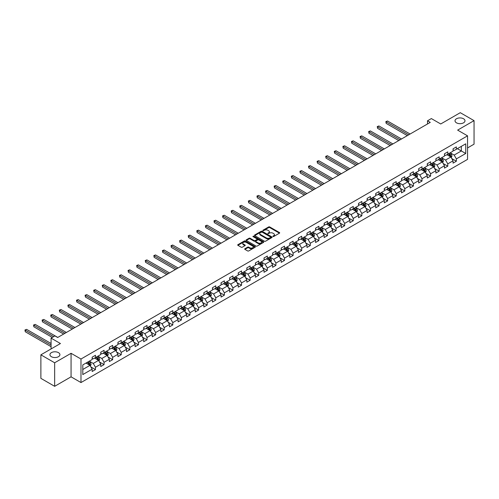 <?xml version="1.0" encoding="UTF-8"?>
<svg xmlns="http://www.w3.org/2000/svg" width="499" height="499" viewBox="0 0 499 499"><rect width="100%" height="100%" fill="white"/><g stroke="black" fill="none" stroke-linecap="round" stroke-linejoin="round"><path stroke-width="0.75" d="M272.959 236.501L273.714 236.501L279.459 233.183A0.767 0.443 0 0 0 279.683 232.871A0.767 0.443 0 0 0 279.459 232.559L269.728 226.945A0.767 0.443 0 0 0 268.649 226.945L262.904 230.257L262.904 230.694L264.401 230.27A2.445 1.41 0 0 1 267.863 230.27L268.674 230.738A2.445 1.41 0 0 1 269.391 231.736A2.445 1.41 0 0 1 268.674 232.734L267.932 233.601L269.429 233.17A2.445 1.41 0 0 1 272.891 233.17L273.702 233.638A2.445 1.41 0 0 1 274.419 234.636A2.445 1.41 0 0 1 273.702 235.634L272.959 236.501L272.959 236.064M58.452 352.631A4.984 2.875 0 0 0 53.019 352.007A4.984 2.875 0 0 0 49.937 354.67A4.984 2.875 0 0 0 51.403 356.704A4.984 2.875 0 0 0 56.836 357.328A4.984 2.875 0 0 0 59.911 354.67A4.984 2.875 0 0 0 58.452 352.631M463.527 118.762A4.984 2.875 0 0 0 458.094 118.138A4.984 2.875 0 0 0 455.019 120.795A4.984 2.875 0 0 0 456.479 122.835A4.984 2.875 0 0 0 461.912 123.459A4.984 2.875 0 0 0 464.987 120.795A4.984 2.875 0 0 0 463.527 118.762M244.909 248.733A0.767 0.443 0 0 0 244.685 249.045A0.767 0.443 0 0 0 244.909 249.357L247.641 250.935A0.767 0.443 0 0 0 248.72 250.935L255.101 247.248A0.767 0.443 0 0 0 255.326 246.936A0.767 0.443 0 0 0 255.101 246.625L245.371 241.005A0.767 0.443 0 0 0 244.292 241.005L237.911 244.691A0.767 0.443 0 0 0 237.686 245.003A0.767 0.443 0 0 0 237.911 245.315L241.21 247.217A0.767 0.443 0 0 0 242.289 247.217L245.021 245.639A0.767 0.443 0 0 0 245.246 245.327A0.767 0.443 0 0 0 245.021 245.015L243.381 244.073A2.046 1.179 0 0 1 242.782 243.238A2.046 1.179 0 0 1 244.048 242.146A2.046 1.179 0 0 1 246.275 242.402L252.681 246.101A2.046 1.179 0 0 1 253.28 246.936A2.046 1.179 0 0 1 252.02 248.028A2.046 1.179 0 0 1 249.793 247.772L248.72 247.155A0.767 0.443 0 0 0 247.641 247.155L244.909 248.733L244.909 249.357M467.551 147.929L474.05 144.174L474.05 120.639L460.278 112.687L440.723 123.977L431.361 118.575L427.506 120.795L430.257 122.386L57.678 337.492L54.927 335.908L51.073 338.129L51.073 348.944M54.653 362.779L54.653 386.313L71.064 376.832L71.064 353.298L54.653 362.779L40.881 354.826L60.435 343.537L51.073 338.129M71.064 353.298L80.981 359.024L467.551 135.84L467.551 159.374L80.981 382.558L80.981 359.024M474.05 120.639L457.633 130.114L467.551 135.84M264.458 241.223A0.767 0.443 0 0 0 265.537 241.223L271.918 237.543A0.767 0.443 0 0 0 272.142 237.231A0.767 0.443 0 0 0 271.918 236.913L262.187 231.299A0.767 0.443 0 0 0 261.102 231.299L254.727 234.979A0.767 0.443 0 0 0 254.502 235.291A0.767 0.443 0 0 0 254.727 235.603L264.458 241.223M253.074 236.62L263.503 242.402L257.128 246.076A0.767 0.443 0 0 1 256.049 246.076L246.319 240.456L249.045 238.896L249.045 238.26L246.319 239.832A0.767 0.443 0 0 0 246.094 240.144A0.767 0.443 0 0 0 246.319 240.456L246.319 239.832M249.045 238.896A0.767 0.443 0 0 1 250.13 238.896L250.13 238.26A0.767 0.443 0 0 0 249.045 238.26M250.13 238.26L254.078 240.537A0.767 0.443 0 0 0 255.157 240.537L256.966 239.489A0.767 0.443 0 0 0 257.191 239.177A0.767 0.443 0 0 0 256.966 238.865L252.862 236.495L253.617 236.058L263.509 241.772A0.767 0.443 0 0 1 263.734 242.084A0.767 0.443 0 0 1 263.509 242.395L263.509 241.772M54.653 386.313L40.881 378.361L40.881 354.826M90.868 366.927L95.465 369.584L95.465 367.264L100.754 364.208L100.754 366.528L104.06 364.619L104.06 362.299L109.35 359.249L109.35 361.569L112.655 359.66L112.655 357.34L117.939 354.284L117.939 356.61L121.245 354.702L121.245 352.381L126.534 349.325L126.534 351.645L129.84 349.737L129.84 347.416L135.129 344.366L135.129 346.686L138.429 344.778L138.429 342.457L143.718 339.401L143.718 341.728L147.024 339.819L147.024 337.492L152.314 334.442L152.314 336.763L155.619 334.854L155.619 332.534L160.903 329.483L160.903 331.804L164.208 329.895L164.208 327.575L169.498 324.518L169.498 326.839L172.804 324.936L172.804 322.61L178.093 319.56L178.093 321.88L181.393 319.971L181.393 317.651L186.682 314.601L186.682 316.921L189.988 315.012L189.988 312.692L195.277 309.636L195.277 311.956L198.583 310.047L198.583 307.727L203.866 304.677L203.866 306.997L207.172 305.089L207.172 302.768L212.462 299.712L212.462 302.038L215.768 300.13L215.768 297.809L221.057 294.753L221.057 297.073L224.363 295.165L224.363 292.844L229.646 289.794L229.646 292.115L232.952 290.206L232.952 287.886L238.241 284.829L238.241 287.156L241.547 285.247L241.547 282.921L246.837 279.87L246.837 282.191L250.136 280.282L250.136 277.962L255.426 274.912L255.426 277.232L258.732 275.323L258.732 273.003L264.021 269.947L264.021 272.273L267.327 270.364L267.327 268.038L272.61 264.988L272.61 267.308L275.916 265.399L275.916 263.079L281.205 260.029L281.205 262.349L284.511 260.441L284.511 258.12L289.8 255.064L289.8 257.384L293.106 255.482L293.106 253.155L298.39 250.105L298.39 252.425L301.695 250.517L301.695 248.196L306.985 245.146L306.985 247.467L310.291 245.558L310.291 243.238L315.58 240.181L315.58 242.502L318.88 240.593L318.88 238.273L324.169 235.222L324.169 237.543L327.475 235.634L327.475 233.314L332.764 230.257L332.764 232.584L336.07 230.675L336.07 228.355L341.353 225.298L341.353 227.619L344.659 225.71L344.659 223.39L349.949 220.34L349.949 222.66L353.255 220.751L353.255 218.431L358.544 215.375L358.544 217.701L361.844 215.793L361.844 213.466L367.133 210.416L367.133 212.736L370.439 210.828L370.439 208.507L375.728 205.457L375.728 207.777L379.034 205.869L379.034 203.548L384.317 200.492L384.317 202.812L387.623 200.91L387.623 198.583L392.913 195.533L392.913 197.853L396.218 195.945L396.218 193.624L401.508 190.574L401.508 192.895L404.814 190.986L404.814 188.666L410.097 185.609L410.097 187.93L413.403 186.021L413.403 183.701L418.692 180.65L418.692 182.971L421.998 181.062L421.998 178.742L427.287 175.685L427.287 178.012L430.587 176.103L430.587 173.783L435.876 170.727L435.876 173.047L439.182 171.138L439.182 168.818L444.472 165.768L444.472 168.088L447.778 166.179L447.778 163.859L453.061 160.803L453.061 163.129L456.367 161.221L456.367 158.894L465.735 153.492L465.735 143.824L461.326 146.369L461.326 150.948L465.735 153.492M95.465 369.584L92.159 371.493L92.159 369.173L82.797 374.574L82.797 364.906L92.159 359.505L92.159 357.178L95.465 355.269L95.465 357.596L100.754 354.539L100.754 352.219L104.06 350.31L104.06 352.631L109.35 349.581L109.35 347.26L112.655 345.352L112.655 347.672L117.939 344.622L117.939 342.295L121.245 340.387L121.245 342.713L126.534 339.657L126.534 337.336L129.84 335.428L129.84 337.748L135.129 334.698L135.129 332.378L138.429 330.469L138.429 332.789L143.718 329.733L143.718 327.413L147.024 325.504L147.024 327.831L152.314 324.774L152.314 322.454L155.619 320.545L155.619 322.865L160.903 319.815L160.903 317.495L164.208 315.586L164.208 317.907L169.498 314.85L169.498 312.53L172.804 310.621L172.804 312.942L178.093 309.891L178.093 307.571L181.393 305.662L181.393 307.983L186.682 304.933L186.682 302.606L189.988 300.704L189.988 303.024L195.277 299.968L195.277 297.647L198.583 295.739L198.583 298.059L203.866 295.009L203.866 292.688L207.172 290.78L207.172 293.1L212.462 290.05L212.462 287.723L215.768 285.815L215.768 288.141L221.057 285.085L221.057 282.765L224.363 280.856L224.363 283.176L229.646 280.126L229.646 277.806L232.952 275.897L232.952 278.217L238.241 275.161L238.241 272.841L241.547 270.932L241.547 273.259L246.837 270.202L246.837 267.882L250.136 265.973L250.136 268.294L255.426 265.243L255.426 262.923L258.732 261.014L258.732 263.335L264.021 260.278L264.021 257.958L267.327 256.049L267.327 258.37L272.61 255.32L272.61 252.999L275.916 251.091L275.916 253.411L281.205 250.361L281.205 248.034L284.511 246.132L284.511 248.452L289.8 245.396L289.8 243.075L293.106 241.167L293.106 243.487L298.39 240.437L298.39 238.117L301.695 236.208L301.695 238.528L306.985 235.478L306.985 233.152L310.291 231.243L310.291 233.569L315.58 230.513L315.58 228.193L318.88 226.284L318.88 228.604L324.169 225.554L324.169 223.234L327.475 221.325L327.475 223.646L332.764 220.589L332.764 218.269L336.07 216.36L336.07 218.687L341.353 215.63L341.353 213.31L344.659 211.401L344.659 213.722L349.949 210.672L349.949 208.351L353.255 206.443L353.255 208.763L358.544 205.707L358.544 203.386L361.844 201.477L361.844 203.798L367.133 200.748L367.133 198.427L370.439 196.519L370.439 198.839L375.728 195.789L375.728 193.462L379.034 191.56L379.034 193.88L384.317 190.824L384.317 188.503L387.623 186.595L387.623 188.915L392.913 185.865L392.913 183.545L396.218 181.636L396.218 183.956L401.508 180.906L401.508 178.58L404.814 176.671L404.814 178.998L410.097 175.941L410.097 173.621L413.403 171.712L413.403 174.032L418.692 170.982L418.692 168.662L421.998 166.753L421.998 169.074L427.287 166.024L427.287 163.697L430.587 161.788L430.587 164.115L435.876 161.058L435.876 158.738L439.182 156.829L439.182 159.15L444.472 156.1L444.472 153.779L447.778 151.871L447.778 154.191L453.061 151.135L453.061 148.814L456.367 146.906L456.367 149.232L465.735 143.824M94.585 358.101L98.553 360.39L93.263 363.447L89.296 361.157M92.159 358.232L93.263 358.868L95.465 357.596M93.263 363.447L95.465 367.264M98.553 360.39L100.754 364.208M103.181 353.142L107.142 355.431L101.858 358.482L97.891 356.192M100.754 353.267L101.858 353.903L104.06 352.631M101.858 358.482L104.06 362.299M107.142 355.431L109.35 359.249M111.77 348.183L115.737 350.473L110.447 353.523L106.48 351.234M109.35 348.308L110.447 348.944L112.655 347.672M110.447 353.523L112.655 357.34M115.737 350.473L117.939 354.284M120.365 343.218L124.332 345.508L119.043 348.564L115.076 346.275M117.939 343.349L119.043 343.986L121.245 342.713M119.043 348.564L121.245 352.381M124.332 345.508L126.534 349.325M128.954 338.26L132.921 340.549L127.638 343.599L123.671 341.31M126.534 338.384L127.638 339.021L129.84 337.748M127.638 343.599L129.84 347.416M132.921 340.549L135.129 344.366M137.549 333.295L141.516 335.59L136.227 338.64L132.26 336.351M135.129 333.426L136.227 334.062L138.429 332.789M136.227 338.64L138.429 342.457M141.516 335.59L143.718 339.401M146.145 328.336L150.112 330.625L144.822 333.681L140.855 331.392M143.718 328.461L144.822 329.097L147.024 327.831M144.822 333.681L147.024 337.492M150.112 330.625L152.314 334.442M154.734 323.377L158.701 325.666L153.411 328.716L149.451 326.427M152.314 323.502L153.411 324.138L155.619 322.865M153.411 328.716L155.619 332.534M158.701 325.666L160.903 329.483M163.329 318.412L167.296 320.701L162.007 323.757L158.04 321.468M160.903 318.543L162.007 319.179L164.208 317.907M162.007 323.757L164.208 327.575M167.296 320.701L169.498 324.518M171.924 313.453L175.885 315.742L170.602 318.799L166.635 316.503M169.498 313.578L170.602 314.214L172.804 312.942M170.602 318.799L172.804 322.61M175.885 315.742L178.093 319.56M180.513 308.494L184.48 310.783L179.191 313.834L175.224 311.544M178.093 308.619L179.191 309.255L181.393 307.983M179.191 313.834L181.393 317.651M184.48 310.783L186.682 314.601M189.109 303.529L193.076 305.818L187.786 308.875L183.819 306.586M186.682 303.66L187.786 304.296L189.988 303.024M187.786 308.875L189.988 312.692M193.076 305.818L195.277 309.636M197.698 298.57L201.665 300.86L196.375 303.91L192.414 301.621M195.277 298.695L196.375 299.331L198.583 298.059M196.375 303.91L198.583 307.727M201.665 300.86L203.866 304.677M206.293 293.612L210.26 295.901L204.97 298.951L201.003 296.662M203.866 293.736L204.97 294.373L207.172 293.1M204.97 298.951L207.172 302.768M210.26 295.901L212.462 299.712M214.888 288.647L218.849 290.936L213.566 293.992L209.599 291.703M212.462 288.778L213.566 289.414L215.768 288.141M213.566 293.992L215.768 297.809M218.849 290.936L221.057 294.753M223.477 283.688L227.444 285.977L222.155 289.027L218.194 286.738M221.057 283.812L222.155 284.449L224.363 283.176M222.155 289.027L224.363 292.844M227.444 285.977L229.646 289.794M232.072 278.723L236.039 281.018L230.75 284.068L226.783 281.779M229.646 278.854L230.75 279.49L232.952 278.217M230.75 284.068L232.952 287.886M236.039 281.018L238.241 284.829M240.668 273.764L244.629 276.053L239.345 279.109L235.378 276.82M238.241 273.895L239.345 274.525L241.547 273.259M239.345 279.109L241.547 282.921M244.629 276.053L246.837 279.87M249.257 268.805L253.224 271.094L247.934 274.144L243.967 271.855M246.837 268.93L247.934 269.566L250.136 268.294M247.934 274.144L250.136 277.962M253.224 271.094L255.426 274.912M257.852 263.84L261.819 266.135L256.53 269.186L252.563 266.896M255.426 263.971L256.53 264.607L258.732 263.335M256.53 269.186L258.732 273.003M261.819 266.135L264.021 269.947M266.441 258.881L270.408 261.17L265.119 264.227L261.158 261.931M264.021 259.006L265.119 259.642L267.327 258.37M265.119 264.227L267.327 268.038M270.408 261.17L272.61 264.988M275.036 253.922L279.003 256.212L273.714 259.262L269.747 256.973M272.61 254.047L273.714 254.683L275.916 253.411M273.714 259.262L275.916 263.079M279.003 256.212L281.205 260.029M283.632 248.957L287.592 251.247L282.309 254.303L278.342 252.014M281.205 249.088L282.309 249.725L284.511 248.452M282.309 254.303L284.511 258.12M287.592 251.247L289.8 255.064M292.221 243.999L296.188 246.288L290.898 249.344L286.931 247.049M289.8 244.123L290.898 244.76L293.106 243.487M290.898 249.344L293.106 253.155M296.188 246.288L298.39 250.105M300.816 239.04L304.783 241.329L299.494 244.379L295.527 242.09M298.39 239.164L299.494 239.801L301.695 238.528M299.494 244.379L301.695 248.196M304.783 241.329L306.985 245.146M309.405 234.075L313.372 236.364L308.089 239.42L304.122 237.131M306.985 234.206L308.089 234.842L310.291 233.569M308.089 239.42L310.291 243.238M313.372 236.364L315.58 240.181M318 229.116L321.967 231.405L316.678 234.455L312.711 232.166M315.58 229.241L316.678 229.877L318.88 228.604M316.678 234.455L318.88 238.273M321.967 231.405L324.169 235.222M326.596 224.157L330.563 226.446L325.273 229.496L321.306 227.207M324.169 224.282L325.273 224.918L327.475 223.646M325.273 229.496L327.475 233.314M330.563 226.446L332.764 230.257M335.185 219.192L339.152 221.481L333.862 224.538L329.901 222.248M332.764 219.323L333.862 219.959L336.07 218.687M333.862 224.538L336.07 228.355M339.152 221.481L341.353 225.298M343.78 214.233L347.747 216.522L342.457 219.572L338.49 217.283M341.353 214.358L342.457 214.994L344.659 213.722M342.457 219.572L344.659 223.39M347.747 216.522L349.949 220.34M352.375 209.268L356.336 211.564L351.053 214.614L347.086 212.325M349.949 209.399L351.053 210.035L353.255 208.763M351.053 214.614L353.255 218.431M356.336 211.564L358.544 215.375M360.964 204.309L364.931 206.598L359.642 209.655L355.675 207.366M358.544 204.434L359.642 205.07L361.844 203.798M359.642 209.655L361.844 213.466M364.931 206.598L367.133 210.416M369.559 199.351L373.526 201.64L368.237 204.69L364.27 202.401M367.133 199.475L368.237 200.111L370.439 198.839M368.237 204.69L370.439 208.507M373.526 201.64L375.728 205.457M378.148 194.385L382.115 196.675L376.826 199.731L372.865 197.442M375.728 194.516L376.826 195.153L379.034 193.88M376.826 199.731L379.034 203.548M382.115 196.675L384.317 200.492M386.744 189.427L390.711 191.716L385.421 194.772L381.454 192.477M384.317 189.551L385.421 190.188L387.623 188.915M385.421 194.772L387.623 198.583M390.711 191.716L392.913 195.533M395.339 184.468L399.3 186.757L394.017 189.807L390.05 187.518M392.913 184.593L394.017 185.229L396.218 183.956M394.017 189.807L396.218 193.624M399.3 186.757L401.508 190.574M403.928 179.503L407.895 181.792L402.606 184.848L398.639 182.559M401.508 179.634L402.606 180.27L404.814 178.998M402.606 184.848L404.814 188.666M407.895 181.792L410.097 185.609M412.523 174.544L416.49 176.833L411.201 179.883L407.234 177.594M410.097 174.669L411.201 175.305L413.403 174.032M411.201 179.883L413.403 183.701M416.49 176.833L418.692 180.65M421.119 169.585L425.079 171.874L419.796 174.924L415.829 172.635M418.692 169.71L419.796 170.346L421.998 169.074M419.796 174.924L421.998 178.742M425.079 171.874L427.287 175.685M429.708 164.62L433.675 166.909L428.385 169.966L424.418 167.676M427.287 164.751L428.385 165.387L430.587 164.115M428.385 169.966L430.587 173.783M433.675 166.909L435.876 170.727M438.303 159.661L442.27 161.95L436.981 165.001L433.013 162.711M435.876 159.786L436.981 160.422L439.182 159.15M436.981 165.001L439.182 168.818M442.27 161.95L444.472 165.768M446.892 154.696L450.859 156.992L445.57 160.042L441.609 157.753M444.472 154.827L445.57 155.463L447.778 154.191M445.57 160.042L447.778 163.859M450.859 156.992L453.061 160.803M457.358 148.658L461.326 150.948L454.165 155.083L450.198 152.794M453.061 149.862L454.165 150.498L456.367 149.232M454.165 155.083L456.367 158.894M71.064 376.832L80.981 382.558M427.506 120.795L427.506 123.977M82.797 369.491L89.957 365.355L85.99 363.066M89.957 365.355L92.159 369.173M451.77 158.563L456.367 161.221M443.174 163.522L447.778 166.179M434.585 168.487L439.182 171.138M425.99 173.446L430.587 176.103M417.395 178.405L421.998 181.062M408.806 183.37L413.403 186.021M400.21 188.329L404.814 190.986M391.621 193.288L396.218 195.945M383.026 198.253L387.623 200.91M374.431 203.212L379.034 205.869M365.842 208.177L370.439 210.828M357.247 213.135L361.844 215.793M348.651 218.094L353.255 220.751M340.062 223.059L344.659 225.71M331.467 228.018L336.07 230.675M322.878 232.977L327.475 235.634M314.283 237.942L318.88 240.593M305.687 242.901L310.291 245.558M297.098 247.86L301.695 250.517M288.503 252.825L293.106 255.482M279.914 257.783L284.511 260.441M271.319 262.748L275.916 265.399M262.724 267.707L267.327 270.364M254.134 272.666L258.732 275.323M245.539 277.631L250.136 280.282M236.944 282.59L241.547 285.247M228.355 287.549L232.952 290.206M219.76 292.514L224.363 295.165M211.171 297.473L215.768 300.13M202.575 302.431L207.172 305.089M193.98 307.396L198.583 310.047M185.391 312.355L189.988 315.012M176.796 317.32L181.393 319.971M168.2 322.279L172.804 324.936M159.611 327.238L164.208 329.895M151.016 332.203L155.619 334.854M142.427 337.162L147.024 339.819M133.832 342.121L138.429 344.778M125.237 347.086L129.84 349.737M116.647 352.045L121.245 354.702M108.052 357.003L112.655 359.66M99.463 361.968L104.06 364.619M273.171 236.576L273.702 236.27A2.445 1.41 0 0 0 274.419 235.272L274.419 234.636M269.391 231.736L269.391 232.372A2.445 1.41 0 0 1 268.674 233.37L268.144 233.675M279.452 233.189L269.728 227.581A0.767 0.443 0 0 0 268.649 227.581L263.116 230.769M271.905 237.549L262.187 231.935A0.767 0.443 0 0 0 261.102 231.935L254.733 235.609M270.564 237.449L270.564 237.013L262.025 232.079L260.484 232.528A2.445 1.41 0 0 0 259.767 233.532A2.445 1.41 0 0 0 260.484 234.53L266.323 237.898A2.445 1.41 0 0 0 269.784 237.898L270.564 237.449L270.564 238.085L270.564 237.643M259.767 233.532L259.767 234.162A2.445 1.41 0 0 0 260.484 235.166L260.484 234.53M270.564 238.085L269.784 238.534A2.445 1.41 0 0 1 266.323 238.534L260.484 235.166M250.13 238.896L254.078 241.173A0.767 0.443 0 0 0 255.157 241.173L256.966 240.125A0.767 0.443 0 0 0 257.191 239.813L257.191 239.177M258.17 242.901A2.046 1.179 0 0 0 260.403 243.156A2.046 1.179 0 0 0 261.663 242.065A2.046 1.179 0 0 0 261.064 241.229L258.806 239.925A0.767 0.443 0 0 0 257.727 239.925L255.912 240.973A0.767 0.443 0 0 0 255.688 241.285A0.767 0.443 0 0 0 255.912 241.597L258.17 242.901L258.17 243.537A2.046 1.179 0 0 0 260.403 243.793A2.046 1.179 0 0 0 261.663 242.701L261.663 242.065M255.688 241.285L255.688 241.921A0.767 0.443 0 0 0 255.912 242.233L255.912 241.597M258.17 243.537L255.912 242.233M253.28 246.936L253.28 247.573A2.046 1.179 0 0 1 252.02 248.664A2.046 1.179 0 0 1 249.793 248.408L248.72 247.791A0.767 0.443 0 0 0 247.641 247.791L244.922 249.363M242.782 243.238L242.782 243.874A2.046 1.179 0 0 0 243.381 244.71L243.381 244.073M245.021 245.015L245.021 245.639L243.381 244.71M255.095 247.255L245.371 241.641A0.767 0.443 0 0 0 244.292 241.641L237.917 245.321M451.296 157.74L451.951 156.093A2.065 1.191 -120 0 0 451.289 154.334L450.154 152.819M448.171 155.439L447.403 154.409M410.097 134.025L387.53 121.001L386.157 121.793L386.157 123.384L407.346 135.616M448.445 153.804L449.587 155.32A2.065 1.191 60 0 1 450.173 156.561L450.834 156.181A2.065 1.191 -120 0 0 450.248 154.94L449.106 153.424M448.589 153.717L449.855 155.401A1.054 0.605 60 0 1 450.042 155.725L450.834 156.181M386.157 123.384L385.852 121.619L408.725 134.824M385.852 121.619L387.53 121.001M442.7 162.705L443.355 161.052A2.065 1.191 -120 0 0 442.7 159.293L441.565 157.778M439.582 160.397L438.808 159.368M401.508 138.99L378.941 125.96L377.562 126.752L377.562 128.343L398.751 140.581M439.856 158.763L440.991 160.279A2.065 1.191 60 0 1 441.584 161.52L442.245 161.14A2.065 1.191 -120 0 0 441.652 159.898L440.517 158.383M439.999 158.682L441.259 160.366A1.054 0.605 60 0 1 441.453 160.684L442.245 161.14M377.562 128.343L377.256 126.578L400.129 139.782M377.256 126.578L378.941 125.96M434.111 167.664L434.766 166.011A2.065 1.191 -120 0 0 434.105 164.258L432.97 162.736M430.986 165.362L430.213 164.327M392.913 143.949L370.345 130.919L368.967 131.717L368.967 133.308L390.162 145.54M431.261 163.722L432.396 165.244A2.065 1.191 60 0 1 432.989 166.485L433.65 166.105A2.065 1.191 -120 0 0 433.057 164.863L431.922 163.341M431.404 163.641L432.664 165.325A1.054 0.605 60 0 1 432.858 165.643L433.65 166.105M368.967 133.308L368.667 131.543L391.534 144.747M368.667 131.543L370.345 130.919M425.516 172.623L426.171 170.976A2.065 1.191 -120 0 0 425.516 169.217L424.375 167.701M422.397 170.321L421.624 169.292M384.317 148.914L361.75 135.884L360.378 136.676L360.378 138.267L381.567 150.498M422.672 168.687L423.807 170.203A2.065 1.191 60 0 1 424.399 171.444L425.054 171.063A2.065 1.191 -120 0 0 424.468 169.822L423.327 168.306M422.815 168.6L424.075 170.284A1.054 0.605 60 0 1 424.262 170.608L425.054 171.063M360.378 138.267L360.072 136.501L382.945 149.706M360.072 136.501L361.75 135.884M416.921 177.588L417.582 175.935A2.065 1.191 -120 0 0 416.921 174.176L415.786 172.66M413.802 175.28L413.029 174.251M375.728 153.873L353.161 140.843L351.783 141.641L351.783 143.225L372.971 155.463M414.076 173.646L415.212 175.161A2.065 1.191 60 0 1 415.804 176.409L416.465 176.022A2.065 1.191 -120 0 0 415.873 174.781L414.738 173.265M414.22 173.565L415.48 175.249A1.054 0.605 60 0 1 415.673 175.567L416.465 176.022M351.783 143.225L351.483 141.467L374.35 154.665M351.483 141.467L353.161 140.843M408.332 182.547L408.987 180.9A2.065 1.191 -120 0 0 408.325 179.141L407.19 177.619M405.207 180.245L404.433 179.21M367.133 158.832L344.566 145.802L343.187 146.6L343.187 148.191L364.382 160.422M405.481 178.611L406.623 180.127A2.065 1.191 60 0 1 407.209 181.368L407.87 180.987A2.065 1.191 -120 0 0 407.284 179.746L406.142 178.224M405.625 178.523L406.891 180.208A1.054 0.605 60 0 1 407.078 180.526L407.87 180.987M343.187 148.191L342.888 146.425L365.755 159.63M342.888 146.425L344.566 145.802M399.736 187.512L400.391 185.859A2.065 1.191 -120 0 0 399.736 184.1L398.595 182.584M396.618 185.204L395.844 184.175M358.544 163.797L335.977 150.767L334.598 151.559L334.598 153.149L355.787 165.387M396.892 183.57L398.027 185.085A2.065 1.191 60 0 1 398.62 186.327L399.281 185.946A2.065 1.191 -120 0 0 398.689 184.705L397.553 183.189M397.036 183.489L398.296 185.166A1.054 0.605 60 0 1 398.489 185.491L399.281 185.946M334.598 153.149L334.293 151.384L357.165 164.589M334.293 151.384L335.977 150.767M391.147 192.471L391.802 190.818A2.065 1.191 -120 0 0 391.141 189.059L390.006 187.543M388.022 190.163L387.249 189.133M349.949 168.756L327.381 155.725L326.003 156.524L326.003 158.114L347.192 170.346M388.297 188.528L389.432 190.05A2.065 1.191 60 0 1 390.025 191.292L390.686 190.905A2.065 1.191 -120 0 0 390.093 189.664L388.958 188.148M388.44 188.447L389.7 190.131A1.054 0.605 60 0 1 389.894 190.45L390.686 190.905M326.003 158.114L325.704 156.349L348.57 169.548M325.704 156.349L327.381 155.725M382.552 197.429L383.207 195.783A2.065 1.191 -120 0 0 382.546 194.024L381.411 192.508M379.427 195.128L378.66 194.092M341.353 173.714L318.786 160.69L317.414 161.483L317.414 163.073L338.603 175.305M379.702 193.493L380.843 195.009A2.065 1.191 60 0 1 381.429 196.25L382.091 195.87A2.065 1.191 -120 0 0 381.504 194.629L380.363 193.107M379.845 193.406L381.111 195.09A1.054 0.605 60 0 1 381.298 195.408L382.091 195.87M317.414 163.073L317.108 161.308L339.981 174.513M317.108 161.308L318.786 160.69M373.957 202.394L374.612 200.741A2.065 1.191 -120 0 0 373.957 198.982L372.822 197.467M370.838 200.087L370.065 199.057M332.764 178.679L310.197 165.649L308.819 166.441L308.819 168.032L330.007 180.27M371.113 198.452L372.248 199.968A2.065 1.191 60 0 1 372.84 201.209L373.501 200.829A2.065 1.191 -120 0 0 372.909 199.588L371.774 198.072M371.256 198.371L372.516 200.055A1.054 0.605 60 0 1 372.709 200.373L373.501 200.829M308.819 168.032L308.513 166.267L331.386 179.472M308.513 166.267L310.197 165.649M365.368 207.353L366.023 205.7A2.065 1.191 -120 0 0 365.362 203.948L364.226 202.426M362.243 205.045L361.469 204.016M324.169 183.638L301.602 170.608L300.223 171.407L300.223 172.997L321.418 185.229M362.517 203.411L363.652 204.933A2.065 1.191 60 0 1 364.245 206.174L364.906 205.788A2.065 1.191 -120 0 0 364.314 204.546L363.178 203.031M362.661 203.33L363.921 205.014A1.054 0.605 60 0 1 364.114 205.332L364.906 205.788M300.223 172.997L299.924 171.232L322.791 184.437M299.924 171.232L301.602 170.608M356.773 212.312L357.427 210.665A2.065 1.191 -120 0 0 356.773 208.906L355.631 207.391M353.654 210.01L352.88 208.981M315.574 188.597L293.013 175.573L291.634 176.365L291.634 177.956L312.823 190.188M353.928 208.376L355.063 209.892A2.065 1.191 60 0 1 355.656 211.133L356.317 210.753A2.065 1.191 -120 0 0 355.725 209.511L354.589 207.989M354.072 208.289L355.332 209.973A1.054 0.605 60 0 1 355.519 210.291L356.317 210.753M291.634 177.956L291.329 176.191L314.202 189.395M291.329 176.191L293.013 175.573M348.183 217.277L348.838 215.624A2.065 1.191 -120 0 0 348.177 213.865L347.042 212.349M345.059 214.969L344.285 213.94M306.985 193.562L284.418 180.532L283.039 181.324L283.039 182.915L304.228 195.153M345.333 213.335L346.468 214.851A2.065 1.191 60 0 1 347.061 216.092L347.722 215.711A2.065 1.191 -120 0 0 347.129 214.47L345.994 212.954M345.476 213.254L346.736 214.938A1.054 0.605 60 0 1 346.93 215.256L347.722 215.711M283.039 182.915L282.74 181.149L305.606 194.354M282.74 181.149L284.418 180.532M339.588 222.236L340.243 220.583A2.065 1.191 -120 0 0 339.582 218.83L338.447 217.308M336.463 219.934L335.696 218.899M298.39 198.521L275.822 185.491L274.45 186.289L274.45 187.88L295.639 200.111M336.738 218.294L337.879 219.816A2.065 1.191 60 0 1 338.465 221.057L339.127 220.677A2.065 1.191 -120 0 0 338.54 219.435L337.399 217.913M336.881 218.213L338.147 219.897A1.054 0.605 60 0 1 338.334 220.215L339.127 220.677M274.45 187.88L274.144 186.115L297.011 199.319M274.144 186.115L275.822 185.491M330.993 227.195L331.648 225.548A2.065 1.191 -120 0 0 330.993 223.789L329.851 222.273M327.874 224.893L327.101 223.864M289.8 203.486L267.233 190.456L265.855 191.248L265.855 192.839L287.044 205.07M328.149 223.259L329.284 224.775A2.065 1.191 60 0 1 329.876 226.016L330.538 225.635A2.065 1.191 -120 0 0 329.945 224.394L328.81 222.878M328.292 223.172L329.552 224.856A1.054 0.605 60 0 1 329.745 225.18L330.538 225.635M265.855 192.839L265.549 191.073L288.422 204.278M265.549 191.073L267.233 190.456M322.404 232.16L323.059 230.507A2.065 1.191 -120 0 0 322.398 228.748L321.262 227.232M319.279 229.852L318.505 228.823M281.205 208.445L258.638 195.415L257.259 196.213L257.259 197.797L278.448 210.035M319.553 228.218L320.689 229.733A2.065 1.191 60 0 1 321.281 230.975L321.942 230.594A2.065 1.191 -120 0 0 321.35 229.353L320.215 227.837M319.697 228.137L320.957 229.821A1.054 0.605 60 0 1 321.15 230.139L321.942 230.594M257.259 197.797L256.96 196.032L279.827 209.237M256.96 196.032L258.638 195.415M313.809 237.119L314.464 235.472A2.065 1.191 -120 0 0 313.809 233.713L312.667 232.191M310.684 234.817L309.916 233.782M272.61 213.404L250.043 200.373L248.67 201.172L248.67 202.762L269.859 214.994M310.958 233.176L312.1 234.698A2.065 1.191 60 0 1 312.686 235.94L313.347 235.559A2.065 1.191 -120 0 0 312.761 234.318L311.619 232.796M311.108 233.095L312.368 234.779A1.054 0.605 60 0 1 312.555 235.098L313.347 235.559M248.67 202.762L248.365 200.997L271.238 214.202M248.365 200.997L250.043 200.373M305.213 242.084L305.868 240.431A2.065 1.191 -120 0 0 305.213 238.672L304.078 237.156M302.095 239.776L301.321 238.747M264.021 218.369L241.454 205.339L240.075 206.131L240.075 207.721L261.264 219.959M302.369 238.142L303.504 239.657A2.065 1.191 60 0 1 304.097 240.898L304.758 240.518A2.065 1.191 -120 0 0 304.165 239.277L303.03 237.761M302.513 238.06L303.772 239.738A1.054 0.605 60 0 1 303.966 240.063L304.758 240.518M240.075 207.721L239.769 205.956L262.642 219.161M239.769 205.956L241.454 205.339M296.624 247.042L297.279 245.389A2.065 1.191 -120 0 0 296.618 243.631L295.483 242.115M293.499 244.735L292.726 243.705M255.426 223.327L232.858 210.297L231.48 211.096L231.48 212.686L252.675 224.918M293.774 243.1L294.915 244.622A2.065 1.191 60 0 1 295.502 245.864L296.163 245.477A2.065 1.191 -120 0 0 295.57 244.236L294.435 242.72M293.917 243.019L295.183 244.703A1.054 0.605 60 0 1 295.371 245.021L296.163 245.477M231.48 212.686L231.18 210.921L254.047 224.12M231.18 210.921L232.858 210.297M288.029 252.001L288.684 250.355A2.065 1.191 -120 0 0 288.029 248.596L286.888 247.08M284.91 249.7L284.137 248.664M246.837 228.286L224.269 215.256L222.891 216.055L222.891 217.645L244.08 229.877M285.185 248.065L286.32 249.581A2.065 1.191 60 0 1 286.913 250.822L287.574 250.442A2.065 1.191 -120 0 0 286.981 249.201L285.846 247.679M285.328 247.978L286.588 249.662A1.054 0.605 60 0 1 286.782 249.98L287.574 250.442M222.891 217.645L222.585 215.88L245.458 229.085M222.585 215.88L224.269 215.256M279.44 256.966L280.095 255.313A2.065 1.191 -120 0 0 279.434 253.554L278.299 252.039M276.315 254.658L275.542 253.629M238.241 233.251L215.674 220.221L214.296 221.013L214.296 222.604L235.484 234.842M276.589 253.024L277.725 254.54A2.065 1.191 60 0 1 278.317 255.781L278.978 255.401A2.065 1.191 -120 0 0 278.386 254.159L277.251 252.644M276.733 252.943L277.993 254.627A1.054 0.605 60 0 1 278.186 254.945L278.978 255.401M214.296 222.604L213.996 220.839L236.863 234.043M213.996 220.839L215.674 220.221M270.845 261.925L271.5 260.272A2.065 1.191 -120 0 0 270.838 258.519L269.703 256.997M267.72 259.617L266.953 258.588M229.646 238.21L207.079 225.18L205.707 225.978L205.707 227.569L226.895 239.801M267.994 257.983L269.136 259.505A2.065 1.191 60 0 1 269.722 260.746L270.383 260.359A2.065 1.191 -120 0 0 269.797 259.118L268.655 257.603M268.138 257.902L269.404 259.586A1.054 0.605 60 0 1 269.591 259.904L270.383 260.359M205.707 227.569L205.401 225.804L228.274 239.002M205.401 225.804L207.079 225.18M262.249 266.884L262.904 265.237A2.065 1.191 -120 0 0 262.249 263.478L261.114 261.963M259.131 264.582L258.357 263.553M221.057 243.169L198.49 230.145L197.111 230.937L197.111 232.528L218.3 244.76M259.405 262.948L260.54 264.464A2.065 1.191 60 0 1 261.133 265.705L261.794 265.325A2.065 1.191 -120 0 0 261.202 264.083L260.066 262.561M259.549 262.861L260.809 264.545A1.054 0.605 60 0 1 261.002 264.863L261.794 265.325M197.111 232.528L196.806 230.763L219.679 243.967M196.806 230.763L198.49 230.145M253.66 271.849L254.315 270.196A2.065 1.191 -120 0 0 253.654 268.437L252.519 266.921M250.535 269.541L249.762 268.512M212.462 248.134L189.894 235.104L188.516 235.896L188.516 237.487L209.711 249.725M250.81 267.907L251.945 269.423A2.065 1.191 60 0 1 252.538 270.664L253.199 270.283A2.065 1.191 -120 0 0 252.606 269.042L251.471 267.526M250.953 267.826L252.213 269.51A1.054 0.605 60 0 1 252.407 269.828L253.199 270.283M188.516 237.487L188.217 235.721L211.083 248.926M188.217 235.721L189.894 235.104M245.065 276.808L245.72 275.155A2.065 1.191 -120 0 0 245.065 273.402L243.924 271.88M241.946 274.506L241.173 273.471M203.866 253.093L181.299 240.063L179.927 240.861L179.927 242.452L201.116 254.683M242.221 272.866L243.356 274.388A2.065 1.191 60 0 1 243.949 275.629L244.604 275.248A2.065 1.191 -120 0 0 244.017 274.001L242.876 272.485M242.364 272.785L243.624 274.469A1.054 0.605 60 0 1 243.811 274.787L244.604 275.248M179.927 242.452L179.621 240.686L202.494 253.891M179.621 240.686L181.299 240.063M236.47 281.767L237.131 280.12A2.065 1.191 -120 0 0 236.47 278.361L235.335 276.845M233.351 279.465L232.578 278.436M195.277 258.052L172.71 245.028L171.332 245.82L171.332 247.41L192.52 259.642M233.626 277.831L234.761 279.346A2.065 1.191 60 0 1 235.353 280.588L236.015 280.207A2.065 1.191 -120 0 0 235.422 278.966L234.287 277.45M233.769 277.743L235.029 279.428A1.054 0.605 60 0 1 235.222 279.752L236.015 280.207M171.332 247.41L171.032 245.645L193.899 258.85M171.032 245.645L172.71 245.028M227.881 286.732L228.536 285.079A2.065 1.191 -120 0 0 227.875 283.32L226.739 281.804M224.756 284.424L223.989 283.395M186.682 263.017L164.115 249.987L162.736 250.779L162.736 252.369L183.931 264.607M225.03 282.79L226.172 284.305A2.065 1.191 60 0 1 226.758 285.547L227.419 285.166A2.065 1.191 -120 0 0 226.833 283.925L225.691 282.409M225.174 282.708L226.44 284.393A1.054 0.605 60 0 1 226.627 284.711L227.419 285.166M162.736 252.369L162.437 250.604L185.304 263.809M162.437 250.604L164.115 249.987M219.286 291.69L219.94 290.044A2.065 1.191 -120 0 0 219.286 288.285L218.144 286.763M216.167 289.389L215.393 288.353M178.093 267.975L155.526 254.945L154.147 255.744L154.147 257.334L175.336 269.566M216.441 287.748L217.576 289.27A2.065 1.191 60 0 1 218.169 290.512L218.83 290.131A2.065 1.191 -120 0 0 218.238 288.89L217.102 287.368M216.585 287.667L217.845 289.351A1.054 0.605 60 0 1 218.038 289.669L218.83 290.131M154.147 257.334L153.842 255.569L176.715 268.774M153.842 255.569L155.526 254.945M210.697 296.656L211.351 295.003A2.065 1.191 -120 0 0 210.69 293.244L209.555 291.728M207.572 294.348L206.798 293.318M169.498 272.941L146.931 259.91L145.552 260.703L145.552 262.293L166.741 274.525M207.846 292.713L208.981 294.229A2.065 1.191 60 0 1 209.574 295.47L210.235 295.09A2.065 1.191 -120 0 0 209.642 293.849L208.507 292.333M207.989 292.626L209.249 294.31A1.054 0.605 60 0 1 209.443 294.635L210.235 295.09M145.552 262.293L145.253 260.528L168.119 273.733M145.253 260.528L146.931 259.91M202.101 301.614L202.756 299.961A2.065 1.191 -120 0 0 202.095 298.202L200.96 296.687M198.976 299.306L198.209 298.277M160.903 277.899L138.335 264.869L136.963 265.668L136.963 267.252L158.152 279.49M199.251 297.672L200.392 299.188A2.065 1.191 60 0 1 200.978 300.435L201.64 300.049A2.065 1.191 -120 0 0 201.053 298.807L199.912 297.292M199.394 297.591L200.66 299.275A1.054 0.605 60 0 1 200.847 299.593L201.64 300.049M136.963 267.252L136.657 265.493L159.53 278.692M136.657 265.493L138.335 264.869M193.506 306.573L194.161 304.926A2.065 1.191 -120 0 0 193.506 303.167L192.371 301.646M190.387 304.271L189.614 303.236M152.314 282.858L129.746 269.828L128.368 270.626L128.368 272.217L149.557 284.449M190.662 302.637L191.797 304.153A2.065 1.191 60 0 1 192.389 305.394L193.051 305.014A2.065 1.191 -120 0 0 192.458 303.772L191.323 302.251M190.805 302.55L192.065 304.234A1.054 0.605 60 0 1 192.258 304.552L193.051 305.014M128.368 272.217L128.062 270.452L150.935 283.657M128.062 270.452L129.746 269.828M184.917 311.538L185.572 309.885A2.065 1.191 -120 0 0 184.911 308.126L183.775 306.611M181.792 309.23L181.018 308.201M143.718 287.823L121.151 274.793L119.772 275.585L119.772 277.176L140.968 289.414M182.066 307.596L183.202 309.112A2.065 1.191 60 0 1 183.794 310.353L184.455 309.973A2.065 1.191 -120 0 0 183.863 308.731L182.728 307.216M182.21 307.515L183.47 309.193A1.054 0.605 60 0 1 183.663 309.517L184.455 309.973M119.772 277.176L119.473 275.411L142.34 288.615M119.473 275.411L121.151 274.793M176.322 316.497L176.977 314.844A2.065 1.191 -120 0 0 176.322 313.091L175.18 311.569M173.203 314.189L172.429 313.16M135.129 292.782L112.562 279.752L111.183 280.55L111.183 282.141L132.372 294.373M173.477 312.555L174.613 314.077A2.065 1.191 60 0 1 175.205 315.318L175.866 314.931A2.065 1.191 -120 0 0 175.274 313.69L174.139 312.174M173.621 312.474L174.881 314.158A1.054 0.605 60 0 1 175.068 314.476L175.866 314.931M111.183 282.141L110.878 280.376L133.751 293.574M110.878 280.376L112.562 279.752M167.733 321.456L168.388 319.809A2.065 1.191 -120 0 0 167.726 318.05L166.591 316.534M164.608 319.154L163.834 318.119M126.534 297.741L103.967 284.717L102.588 285.509L102.588 287.1L123.777 299.331M164.882 317.52L166.017 319.036A2.065 1.191 60 0 1 166.61 320.277L167.271 319.896A2.065 1.191 -120 0 0 166.678 318.655L165.543 317.133M165.026 317.433L166.286 319.117A1.054 0.605 60 0 1 166.479 319.435L167.271 319.896M102.588 287.1L102.289 285.334L125.155 298.539M102.289 285.334L103.967 284.717M159.137 326.421L159.792 324.768A2.065 1.191 -120 0 0 159.131 323.009L157.996 321.493M156.012 324.113L155.245 323.084M117.939 302.706L95.371 289.676L93.999 290.468L93.999 292.058L115.188 304.296M156.287 322.479L157.428 323.994A2.065 1.191 60 0 1 158.015 325.236L158.676 324.855A2.065 1.191 -120 0 0 158.089 323.614L156.948 322.098M156.43 322.398L157.696 324.082A1.054 0.605 60 0 1 157.884 324.4L158.676 324.855M93.999 292.058L93.693 290.293L116.56 303.498M93.693 290.293L95.371 289.676M150.542 331.38L151.197 329.727A2.065 1.191 -120 0 0 150.542 327.974L149.401 326.452M147.423 329.072L146.65 328.043M109.35 307.665L86.782 294.635L85.404 295.433L85.404 297.024L106.593 309.255M147.698 327.438L148.833 328.96A2.065 1.191 60 0 1 149.426 330.201L150.087 329.82A2.065 1.191 -120 0 0 149.494 328.573L148.359 327.057M147.841 327.356L149.101 329.041A1.054 0.605 60 0 1 149.295 329.359L150.087 329.82M85.404 297.024L85.098 295.258L107.971 308.463M85.098 295.258L86.782 294.635M141.953 336.338L142.608 334.692A2.065 1.191 -120 0 0 141.947 332.933L140.812 331.417M138.828 334.037L138.055 333.008M100.754 312.623L78.187 299.6L76.809 300.392L76.809 301.982L97.997 314.214M139.102 332.403L140.238 333.918A2.065 1.191 60 0 1 140.83 335.16L141.491 334.779A2.065 1.191 -120 0 0 140.899 333.538L139.764 332.022M139.246 332.315L140.506 333.999A1.054 0.605 60 0 1 140.699 334.324L141.491 334.779M76.809 301.982L76.509 300.217L99.376 313.422M76.509 300.217L78.187 299.6M133.358 341.304L134.013 339.651A2.065 1.191 -120 0 0 133.358 337.892L132.216 336.376M130.239 338.996L129.466 337.966M92.159 317.589L69.592 304.558L68.22 305.351L68.22 306.941L89.408 319.179M130.507 337.361L131.649 338.877A2.065 1.191 60 0 1 132.235 340.118L132.896 339.738A2.065 1.191 -120 0 0 132.31 338.497L131.168 336.981M130.657 337.28L131.917 338.964A1.054 0.605 60 0 1 132.104 339.283L132.896 339.738M68.22 306.941L67.914 305.176L90.787 318.381M67.914 305.176L69.592 304.558M124.762 346.262L125.417 344.609A2.065 1.191 -120 0 0 124.762 342.857L123.627 341.335M121.644 343.961L120.87 342.925M83.57 322.547L61.003 309.517L59.624 310.316L59.624 311.906L80.813 324.138M121.918 342.32L123.053 343.842A2.065 1.191 60 0 1 123.646 345.083L124.307 344.703A2.065 1.191 -120 0 0 123.715 343.462L122.579 341.94M122.062 342.239L123.322 343.923A1.054 0.605 60 0 1 123.515 344.241L124.307 344.703M59.624 311.906L59.319 310.141L82.192 323.346M59.319 310.141L61.003 309.517M116.173 351.221L116.828 349.574A2.065 1.191 -120 0 0 116.167 347.815L115.032 346.3M113.048 348.92L112.275 347.89M74.975 327.512L52.407 314.482L51.029 315.274L51.029 316.865L72.224 329.097M113.323 347.285L114.464 348.801A2.065 1.191 60 0 1 115.051 350.042L115.712 349.662A2.065 1.191 -120 0 0 115.119 348.421L113.984 346.905M113.466 347.198L114.733 348.882A1.054 0.605 60 0 1 114.92 349.206L115.712 349.662M51.029 316.865L50.73 315.1L73.596 328.305M50.73 315.1L52.407 314.482M107.578 356.186L108.233 354.533A2.065 1.191 -120 0 0 107.578 352.774L106.437 351.259M104.459 353.878L103.686 352.849M66.386 332.471L43.818 319.441L42.44 320.239L42.44 321.824L63.629 334.062M104.734 352.244L105.869 353.76A2.065 1.191 60 0 1 106.462 355.001L107.123 354.621A2.065 1.191 -120 0 0 106.53 353.379L105.395 351.864M104.877 352.163L106.137 353.847A1.054 0.605 60 0 1 106.331 354.165L107.123 354.621M42.44 321.824L42.134 320.059L65.007 333.263M42.134 320.059L43.818 319.441M98.989 361.145L99.644 359.498A2.065 1.191 -120 0 0 98.983 357.739L97.848 356.217M95.864 358.843L95.091 357.808M57.79 337.43L35.223 324.4L33.845 325.198L33.845 326.789L52.283 337.43M96.139 357.203L97.274 358.725A2.065 1.191 60 0 1 97.866 359.966L98.528 359.586A2.065 1.191 -120 0 0 97.935 358.344L96.8 356.822M96.282 357.122L97.542 358.806A1.054 0.605 60 0 1 97.735 359.124L98.528 359.586M33.845 326.789L33.545 325.024L53.661 336.638M33.545 325.024L35.223 324.4M90.394 366.11L91.049 364.457A2.065 1.191 -120 0 0 90.388 362.698L89.252 361.182M87.269 363.802L86.502 362.773M51.073 343.474L26.628 329.365L25.256 330.157L25.256 331.748L51.073 346.655M87.543 362.168L88.685 363.684A2.065 1.191 60 0 1 89.271 364.925L89.932 364.544A2.065 1.191 -120 0 0 89.346 363.303L88.204 361.787M87.687 362.087L88.953 363.765A1.054 0.605 60 0 1 89.14 364.089L89.932 364.544M25.256 331.748L24.95 329.982L51.073 345.065M24.95 329.982L26.628 329.365M273.702 236.27L273.702 235.634M267.932 233.601L267.932 233.164M268.674 233.37L268.674 232.734M262.904 230.694L262.904 230.257M268.649 227.581L268.649 226.945M269.728 227.581L269.728 226.945M279.459 233.183L279.459 232.559M254.727 235.603L254.727 234.979M261.102 231.935L261.102 231.299M262.187 231.935L262.187 231.299M271.918 237.543L271.918 236.913M266.323 238.534L266.323 237.898M269.784 238.534L269.784 237.898M254.078 241.173L254.078 240.537M255.157 241.173L255.157 240.537M256.966 240.125L256.966 239.489M253.617 236.694L253.617 236.058M247.641 247.791L247.641 247.155M248.72 247.791L248.72 247.155M249.793 248.408L249.793 247.772M237.911 245.315L237.911 244.691M244.292 241.641L244.292 241.005M245.371 241.641L245.371 241.005M255.101 247.248L255.101 246.625M450.659 156.873L451.938 156.131M450.248 154.94L451.289 154.334M448.776 155.788L449.587 155.32M442.064 161.832L443.343 161.096M441.652 159.898L442.7 159.293M440.187 160.747L440.991 160.279M433.469 166.791L434.754 166.055M433.057 164.863L434.105 164.258M431.591 165.705L432.396 165.244M424.88 171.756L426.158 171.014M424.468 169.822L425.516 169.217M422.996 170.67L423.807 170.203M416.285 176.715L417.563 175.979M415.873 174.781L416.921 174.176M414.407 175.629L415.212 175.161M407.689 181.68L408.974 180.937M407.284 179.746L408.325 179.141M405.812 180.594L406.623 180.127M399.1 186.638L400.379 185.896M398.689 184.705L399.736 184.1M397.216 185.553L398.027 185.085M390.505 191.597L391.79 190.861M390.093 189.664L391.141 189.059M388.627 190.512L389.432 190.05M381.916 196.562L383.195 195.82M381.504 194.629L382.546 194.024M380.032 195.477L380.843 195.009M373.321 201.521L374.599 200.779M372.909 199.588L373.957 198.982M371.443 200.436L372.248 199.968M364.725 206.48L366.01 205.744M364.314 204.546L365.362 203.948M362.848 205.395L363.652 204.933M356.136 211.445L357.415 210.703M355.725 209.511L356.773 208.906M354.253 210.36L355.063 209.892M347.541 216.404L348.82 215.662M347.129 214.47L348.177 213.865M345.664 215.319L346.468 214.851M338.946 221.363L340.231 220.627M338.54 219.435L339.582 218.83M337.068 220.277L337.879 219.816M330.357 226.328L331.635 225.585M329.945 224.394L330.993 223.789M328.479 225.242L329.284 224.775M321.761 231.287L323.046 230.55M321.35 229.353L322.398 228.748M319.884 230.201L320.689 229.733M313.172 236.245L314.451 235.509M312.761 234.318L313.809 233.713M311.289 235.166L312.1 234.698M304.577 241.21L305.856 240.468M304.165 239.277L305.213 238.672M302.7 240.125L303.504 239.657M295.982 246.169L297.267 245.433M295.57 244.236L296.618 243.631M294.104 245.084L294.915 244.622M287.393 251.134L288.672 250.392M286.981 249.201L288.029 248.596M285.509 250.049L286.32 249.581M278.798 256.093L280.076 255.351M278.386 254.159L279.434 253.554M276.92 255.008L277.725 254.54M270.209 261.052L271.487 260.316M269.797 259.118L270.838 258.519M268.325 259.967L269.136 259.505M261.613 266.017L262.892 265.275M261.202 264.083L262.249 263.478M259.736 264.932L260.54 264.464M253.018 270.976L254.303 270.233M252.606 269.042L253.654 268.437M251.14 269.89L251.945 269.423M244.429 275.935L245.708 275.199M244.017 274.001L245.065 273.402M242.545 274.849L243.356 274.388M235.834 280.9L237.112 280.157M235.422 278.966L236.47 278.361M233.956 279.814L234.761 279.346M227.238 285.858L228.523 285.122M226.833 283.925L227.875 283.32M225.361 284.773L226.172 284.305M218.649 290.817L219.928 290.081M218.238 288.89L219.286 288.285M216.772 289.732L217.576 289.27M210.054 295.782L211.339 295.04M209.642 293.849L210.69 293.244M208.177 294.697L208.981 294.229M201.465 300.741L202.744 300.005M201.053 298.807L202.095 298.202M199.581 299.656L200.392 299.188M192.87 305.706L194.148 304.964M192.458 303.772L193.506 303.167M190.992 304.621L191.797 304.153M184.274 310.665L185.559 309.923M183.863 308.731L184.911 308.126M182.397 309.58L183.202 309.112M175.685 315.624L176.964 314.888M175.274 313.69L176.322 313.091M173.802 314.538L174.613 314.077M167.09 320.589L168.369 319.847M166.678 318.655L167.726 318.05M165.213 319.503L166.017 319.036M158.495 325.548L159.78 324.805M158.089 323.614L159.131 323.009M156.617 324.462L157.428 323.994M149.906 330.506L151.185 329.77M149.494 328.573L150.542 327.974M148.028 329.421L148.833 328.96M141.311 335.471L142.595 334.729M140.899 333.538L141.947 332.933M139.433 334.386L140.238 333.918M132.722 340.43L134 339.694M132.31 338.497L133.358 337.892M130.838 339.345L131.649 338.877M124.126 345.389L125.405 344.653M123.715 343.462L124.762 342.857M122.249 344.304L123.053 343.842M115.531 350.354L116.816 349.612M115.119 348.421L116.167 347.815M113.653 349.269L114.464 348.801M106.942 355.313L108.221 354.577M106.53 353.379L107.578 352.774M105.058 354.228L105.869 353.76M98.347 360.272L99.625 359.536M97.935 358.344L98.983 357.739M96.469 359.193L97.274 358.725M89.758 365.237L91.036 364.495M89.346 363.303L90.388 362.698M87.874 364.151L88.685 363.684M270.72 237.867L270.72 237.231"/></g></svg>
